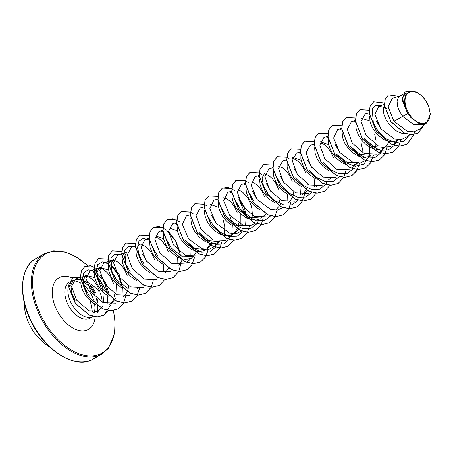 <?xml version="1.0" encoding="UTF-8"?>
<svg xmlns="http://www.w3.org/2000/svg" width="453" height="453" viewBox="0 0 453 453"><rect width="100%" height="100%" fill="white"/><g stroke="black" fill="none" stroke-linecap="round" stroke-linejoin="round"><path stroke-width="0.68" d="M427.513 103.98A17.282 10.487 -119.7 0 1 425.05 123.001A17.282 10.487 -119.7 0 1 407.541 111.047A17.282 10.487 -119.7 0 1 410.005 92.021A17.282 10.487 -119.7 0 1 427.513 103.98M94.887 293.051L90.306 286.302M95.645 292.859A20.674 12.542 60.3 0 0 90.623 285.316M102.452 306.409L98.25 310.973L93.805 312.338M68.845 284.863A20.81 12.627 60.3 0 0 70.917 302.564A20.81 12.627 60.3 0 0 93.222 316.409L90.181 318.142A20.81 12.627 -119.7 0 1 67.848 304.314A20.81 12.627 -119.7 0 1 69.275 282.157M97.152 311.539L98.148 305.532M97.99 302.966L97.163 298.85M95.855 311.947A18.584 11.274 60.3 0 0 97.893 311.177A18.584 11.274 60.3 0 0 99.705 309.693A18.584 11.274 60.3 0 0 100.883 307.927M102.129 302.191A18.584 11.274 60.3 0 0 100.209 292.995M86.704 282.819L83.89 280.837C89.932 283.091 94.977 286.647 99.02 291.494M97.055 311.579L97.769 305.396M97.435 302.672L96.178 297.995M407.819 113.409L410.945 117.582L418.923 123.459L426.262 123.273L424.455 124.309L413.606 124.626L402.723 116.313L407.819 113.409A18.584 11.274 -119.7 0 1 406.72 111.353A18.584 11.274 -119.7 0 1 406.669 111.251L401.987 99.513L404.903 91.851L402.066 98.935L406.635 111.206M400.577 95.917L392.372 98.324L388.119 106.727L393.991 121.33L402.723 116.313L399.722 111.681L398.464 108.924L397.598 106.234L397.077 101.387L398.142 97.791L399.201 96.619L402.536 94.671M406.358 133.89L402.258 133.471L396.834 131.2L394.223 129.422L389.546 124.875L385.973 119.524L383.844 114.077L383.329 109.23L384.404 105.6M409.665 134.643L404.127 141.206L395.667 142.661L386.199 138.805L377.887 130.804L376.335 128.675M398.595 139.7L396.103 140.991L391.182 141.721L388.51 141.313L384.393 139.767M383.838 139.473L378.023 135.13L373.844 130.096L372.219 127.367L370.095 121.914L369.631 116.466M384.535 147.531L373.997 146.596L364.019 138.493M388.464 142.706L385.656 146.755M384.84 147.542L382.355 148.833L377.428 149.564L372.032 148.25L366.72 145.107L362.043 140.555L358.47 135.209L356.341 129.756L355.877 127.219L355.933 123.935M370.775 155.373L360.243 154.439L350.265 146.336M374.688 134.264L376.047 140.623L375.741 147.293M371.081 155.39L368.6 156.676L363.68 157.406L358.278 156.092L352.966 152.95L348.289 148.397L344.716 143.052L342.587 137.599L342.128 132.151M343.142 163.295L347.253 164.841L352.479 165.141L354.852 164.518L358.702 162.451L347.53 162.718L336.517 154.179M360.939 142.106L362.292 148.465L361.987 155.13M342.587 163.001L336.766 158.658L332.587 153.624L330.967 150.894L328.838 145.441L328.374 142.905L328.431 139.615M328.833 170.843L323.012 166.5L318.838 161.466L317.213 158.737L315.084 153.284L314.625 147.837M330.65 178.12L329.903 178.759M315.639 178.975L309.263 174.343L305.084 169.309L303.459 166.579L301.336 161.126L300.871 158.584L300.928 155.3M316.896 185.962L316.149 186.602M301.33 186.528L295.509 182.18L291.336 177.151L289.71 174.416L287.581 168.969L287.117 166.427L287.179 163.142M307.27 190.475L303.691 193.816L302.015 194.586M307.338 183.969L306.981 186.494M306.449 188.471L306.002 189.654M305.956 189.756L303.793 193.148L302.394 194.439M287.576 194.371L281.76 190.022L277.581 184.994L275.956 182.259L273.833 176.812L273.369 171.364M267.757 193.386L263.431 185.894L262.089 177.978L264.654 173.295M293.584 191.812L293.233 194.343M292.7 196.313L292.247 197.497M292.202 197.599L290.039 200.99L288.646 202.281M274.382 202.502L270.458 200L268.006 197.865L263.827 192.836L262.208 190.101L260.079 184.654L259.62 179.201M280.758 204.428L276.188 209.501M279.829 199.66L279.478 202.185M260.073 210.05L254.258 205.707L250.079 200.679L248.454 197.944L246.324 192.497L245.922 186.67M266.013 214.003L261.075 218.125M260.769 218.108L250.232 217.174L240.254 209.071L235.934 201.574M261.891 217.332L261.143 217.967M259.943 218.765L256.217 220.039L250.99 219.733L245.566 217.463L240.503 213.55L236.324 208.522L233.442 203.029L232.112 197.797L232.168 194.513M247.321 225.968L248.686 225.186L237.531 225.458L226.5 216.913L222.18 209.428M237.434 189.858L240.843 191.013L242.802 192.355L246.591 196.37L248.272 198.941L250.922 204.841L251.783 208.012L252.383 214.331L251.976 217.87M248.136 225.175L247.389 225.809M232.57 225.736L226.749 221.392L222.576 216.358L220.951 213.629L218.822 208.176L218.363 202.729M240.266 213.318L240.186 226.257M239.501 227.955L234.937 233.029M212.751 224.756L208.306 216.976L212.751 224.756M238.578 223.182L238.221 225.713M237.695 227.683L237.242 228.861M237.196 228.969L234.388 233.018M233.561 233.81L231.087 235.096L226.16 235.826L220.764 234.512L215.452 231.37L210.77 226.817L207.197 221.472L205.073 216.019L204.609 213.482L204.665 210.198M219.501 241.636L208.969 240.702L198.997 232.599M223.42 220.526L224.773 226.885L224.473 233.555M219.807 241.653L217.332 242.938L212.406 243.669L209.733 243.261L205.622 241.715M205.067 241.421L199.246 237.078L195.073 232.044L193.448 229.314L191.319 223.861L190.86 218.414M211.998 243.64L207.429 248.708M205.758 249.478L195.226 248.544L185.249 240.441M209.739 244.546L206.885 248.697M206.058 249.495L203.578 250.781L198.657 251.511L195.985 251.104L191.874 249.558M191.319 249.263L185.498 244.92L181.319 239.886L179.694 237.157L177.57 231.704L177.106 226.257M193.68 256.551L182.502 256.817L171.494 248.284M195.985 252.389L193.776 255.883L192.383 257.179M191.183 257.978L187.457 259.246L184.903 259.354L182.231 258.946L178.12 257.395M177.565 257.106L171.744 252.763L167.565 247.729L165.945 244.999L163.816 239.546L163.352 237.01L163.408 233.72M182.236 260.232L180.028 263.725L178.629 265.022M163.81 264.948L157.995 260.6L153.816 255.571L152.191 252.842L150.062 247.389L149.66 241.562M168.482 268.074L165.628 272.225M150.062 272.791L144.241 268.442L140.062 263.414L138.442 260.679L136.313 255.232L135.855 249.784M136.308 280.634L130.487 276.285L126.313 271.256L124.688 268.521L122.559 263.074L122.1 257.621M137.299 288.703L138.675 287.921L127.514 288.193L116.489 279.648L112.163 272.162L110.821 264.241L113.386 259.558L110.413 261.302L109.354 262.474L108.403 265.09M138.125 287.91L137.378 288.544M122.559 288.476L116.738 284.127L112.559 279.099L110.934 276.364L108.811 270.917L108.346 265.464M108.703 263.867L102.367 261.913L97.808 264.512L96.263 270.962L98.295 279.711L102.848 287.644L98.409 280.005L97.067 272.089L99.637 267.4L108.612 270.067M128.561 285.922L128.21 288.448M127.678 290.418L126.5 293.051L123.624 296.387M108.805 296.313L105.436 294.105L100.759 289.558L97.185 284.207L95.056 278.759L94.592 276.217L94.881 271.925L96.659 269.144L99.637 267.4M116.5 283.895L116.948 294.869M115.736 298.533L111.172 303.606L109.796 304.388M94.281 271.336L88.188 269.795L83.896 272.598L82.514 279.008L84.547 287.564L89.099 295.486L84.666 287.842L83.318 279.92L85.883 275.243L94.717 277.661M114.813 293.759L114.456 296.285M113.93 298.261L112.752 300.894L109.869 304.229M95.611 304.45L91.682 301.947L87.004 297.4L85.056 294.784L82.174 289.291L80.844 284.059L81.132 279.767L82.91 276.987L85.883 275.243M361.437 118.154L369.897 121.064M320.186 141.676L328.64 144.592M319.948 142.803L323.357 143.958L327.253 147.1L330.786 151.885L333.436 157.791M292.678 157.361L301.137 160.277M292.445 158.488L295.854 159.643L299.75 162.786L303.284 167.57L305.934 173.476M278.697 166.33L282.1 167.485L285.996 170.628L289.529 175.413L292.179 181.319M264.943 174.173L268.346 175.328L272.247 178.471L275.781 183.255L278.425 189.156M252.57 199.252L249.563 193.454L254.008 201.234M251.189 182.015L254.597 183.171L258.493 186.313L262.027 191.098L264.677 196.998M223.686 197.701L227.095 198.856L230.99 201.998L234.524 206.783L237.174 212.684M210.169 204.411L218.629 207.327M168.912 227.938L177.372 230.854M155.169 235.781L163.618 238.697M154.932 236.908L158.335 238.063L162.231 241.206L165.764 245.99L168.414 251.896M141.177 244.75L144.581 245.905L148.482 249.048L152.01 253.833L154.66 259.739M125.911 264.32L124.575 256.392L127.14 251.715L124.167 253.459L123.103 254.631L122.157 257.247M112.265 260.486L115.17 260.747L117.078 261.591L120.974 264.733L124.507 269.518L127.157 275.418M98.511 268.329L101.415 268.589L103.329 269.433L107.225 272.576L110.758 277.361L113.409 283.261M84.762 276.171L87.667 276.432L89.575 277.276L93.471 280.418L97.004 285.203L99.654 291.103M393.991 121.33L407.202 131.251L414.093 131.857L419.727 129.094L425.48 123.726M409.818 91.098L406.177 92.163L402.44 98.516L406.154 110.204L404.274 102.627L405.333 95.085L409.818 91.098L416.5 91.834L423.419 97.129L428.549 105.436L430.35 114.309L426.262 123.273M102.706 290.084L103.68 302.921M388.448 95.034L385.135 99.116L384.416 105.691L390.854 121.732L404.45 133.171L411.726 134.779L418.085 133.154M398.991 96.381L388.504 95L385.248 99.048L384.529 105.628L390.967 121.664L404.563 133.108L411.839 134.717L418.142 133.12L424.291 124.835M408.878 91.37L404.903 91.851M81.229 279.456L75.611 278.833L71.568 286.506L76.704 300.22L88.992 310.849L101.97 311.154M108.76 293.301L105.894 283.47L100.589 275.452M90.124 270.769L86.036 278.374L90.996 291.992L103.035 302.632L115.838 303.142M122.888 288.584L119.173 274.433L110.792 264.558M108.839 263.487L103.879 262.927L99.785 270.526L104.745 284.144L116.783 294.795L129.586 295.299M125.543 252.757L117.627 255.079L113.539 262.672L118.465 276.268L130.481 286.925L143.284 287.485M135.385 246.064L131.381 247.236L127.293 254.829L132.214 268.419L144.224 279.076L157.027 279.648M149.252 238.187L145.136 239.399L141.047 246.987L145.974 260.588L157.984 271.239L170.787 271.806M163.001 230.345L158.884 231.557L154.796 239.144L159.728 252.746L171.738 263.397L184.541 263.963M176.636 222.536L172.638 223.714L168.544 231.319L173.499 244.937L185.543 255.583L198.346 256.087M190.39 214.694L186.387 215.871L182.338 224.252L188.488 238.799L201.902 248.748L208.901 249.314L214.603 246.489L219.739 241.692M204.258 206.817L200.141 208.029L196.053 215.617L200.973 229.212L212.984 239.869L225.792 240.435M217.893 199.014L213.89 200.186L209.841 208.567L215.996 223.125L229.411 233.069L236.404 233.635L242.112 230.804M246.653 218.069L244.173 206.511L238.08 196.942M231.76 191.138L227.644 192.344L223.589 200.724L229.745 215.277L243.153 225.226L250.141 225.792L255.86 222.955M245.515 183.295L241.392 184.501L237.304 192.083L242.23 205.685L254.246 216.353L267.055 216.902M259.263 175.453L255.147 176.659L251.098 185.039L257.247 199.592L270.662 209.535L277.661 210.107L283.363 207.276M273.017 167.61L268.901 168.816L264.812 176.41L269.733 190.005L281.743 200.656L294.552 201.228M286.653 159.801L282.649 160.974L278.561 168.584L283.51 182.197L295.543 192.836L308.346 193.363M300.401 151.959L296.404 153.137L292.31 160.741L297.264 174.36L309.308 185L322.111 185.515M314.156 144.116L310.152 145.294L306.064 152.876L310.99 166.472L323.006 177.14L335.815 177.695M327.91 136.274L323.906 137.452L319.818 145.056L324.773 158.68L336.805 169.32L349.608 169.83M341.777 128.397L337.655 129.609L333.606 137.989L339.761 152.542L353.17 162.48L360.163 163.057L365.877 160.226L371.007 155.43M355.526 120.555L351.409 121.766L347.321 129.36L352.247 142.955L364.257 153.607L377.06 154.179M369.28 112.718L365.163 113.924L361.069 121.512L366.001 135.113L378.017 145.77L390.82 146.33M386.641 108.278L378.912 106.081L374.858 114.45L381.018 129.02L394.421 138.958L401.426 139.524L407.128 136.698L409.376 134.603M75.594 279.241L79.586 279.546A20.81 12.627 60.3 0 0 75.368 279.286M72.633 280.231A20.81 12.627 60.3 0 0 68.975 284.535M94.592 294.274L89.496 286.698L83.256 281.302M75.141 300.322L71.733 292.825L70.844 285.028L73.465 280.13M377.887 130.804L373.334 122.882L372.185 108.862L375.554 105.47L380.701 105.555M396.109 141.987L394.455 145.209M394.399 145.288L388.368 149.954L380.271 150.198L371.641 146.087L364.133 138.646M376.426 120.996L380.945 128.924M382.36 149.83L380.701 153.052M380.645 153.131L374.614 157.797L366.517 158.04L357.893 153.929L350.379 146.483M354.337 121.687L355.56 122.304M369.824 147.168L369.206 155.798M369.002 156.511L363.844 164.105L355.265 166.285L345.373 162.61L336.63 154.326M340.588 129.53L341.805 130.147M353.198 168.737L347.179 173.459L339.07 173.737L330.413 169.632L322.876 162.168M326.823 137.367L328.187 138.069M335.175 144.524L339.688 152.451M339.388 176.659L333.363 181.325L325.265 181.562L316.636 177.451L309.127 170.011M327.349 181.2L325.696 184.416M325.639 184.501L319.608 189.167L311.511 189.405L302.881 185.294L295.373 177.853M299.308 153.046L300.554 153.675M307.666 160.209L312.185 168.131M314.812 178.539L314.342 186.579M311.941 192.259L305.922 196.987L297.814 197.259L289.161 193.154L281.624 185.696L277.185 178.063M293.923 168.057L298.431 175.968M301.064 186.381L300.588 194.428M298.193 200.101L292.174 204.83L284.059 205.101L275.407 200.996L267.87 193.539L263.431 185.894M280.169 175.9L284.682 183.816M287.31 194.224L287.117 200.855M258.057 176.574L259.427 177.276M266.409 183.731L270.928 191.659M270.634 215.866L264.603 220.537L256.506 220.775L247.876 216.664L240.367 209.224L235.815 201.296M244.303 184.416L245.543 185.045M252.661 191.574L257.179 199.507M258.589 220.407L256.936 223.629M256.879 223.708L250.849 228.374L242.751 228.618L234.127 224.507L226.613 217.066L222.061 209.139M230.549 192.259L231.925 192.961M238.907 199.416L245.566 214.348M246.053 217.746L245.583 225.792M243.125 231.551L237.1 236.217L229.003 236.46L220.373 232.349L212.865 224.903M229.671 215.181L231.811 222.196M232.304 225.588L231.834 233.635M229.433 239.314L223.414 244.037L215.305 244.314L206.647 240.209L199.11 232.746M211.409 215.107L215.922 223.023M215.679 247.157L209.66 251.879L201.551 252.157L192.899 248.051L185.362 240.588M171.608 248.431L167.055 240.509M175.543 223.623L176.789 224.252M191.047 249.116L190.86 255.719M157.859 256.273L153.301 248.34M161.795 231.466L163.035 232.095M177.299 256.959L177.1 263.595M144.105 264.116L139.552 256.194L137.525 247.638L138.907 241.228L143.193 238.425L149.28 239.937M163.544 264.801L163.346 271.455M130.351 271.959L125.798 264.025L124.66 250.011L128.023 246.625L133.171 246.715M142.644 254.309L147.163 262.236M116.489 279.654L112.05 271.879L110.906 257.859L114.269 254.467L119.416 254.558M136.042 280.486L135.855 287.083M110.758 265.356L117.599 273.725L121.8 284.92M122.287 288.323L122.1 294.931M94.411 271.415L94.937 271.749M97.004 273.329L101.738 278.691M104.977 284.484L107.423 292.281M107.888 295.786L107.135 304.042M414.523 131.778L413.923 134.564M413.906 134.615L406.856 144.303L399.614 146.098L391.33 144.167L376.149 131.11L369.201 113.358L370.039 106.223L373.612 101.851M393.159 152.112L385.854 153.941L377.57 152.004L362.394 138.952L355.452 121.2L356.285 114.065L359.801 109.722L369.297 110.26M387.021 147.463L384.382 155.005L379.354 159.983L372.111 161.783L363.821 159.852L348.64 146.795L341.698 129.043L342.536 121.908L346.052 117.565L355.441 118.052M373.266 155.305L370.633 162.848L365.599 167.831L358.351 169.626L350.067 167.689L334.892 154.637L327.944 136.885L328.782 129.751L332.298 125.407L341.687 125.894M359.512 163.148L356.879 170.69L351.851 175.668L344.603 177.463L336.319 175.532L321.137 162.48L314.195 144.728L315.033 137.593L318.55 133.25L327.932 133.737M345.764 170.996L343.776 177.366M343.742 177.434L338.097 183.516L330.849 185.305L322.564 183.374L307.389 170.322L300.441 152.57L301.279 145.436L304.795 141.093L314.184 141.579M324.405 191.319L317.1 193.148L308.816 191.217L293.635 178.165L286.692 160.407L287.53 153.273L291.103 148.901M310.65 199.167L303.346 200.99L295.062 199.06L279.886 186.007L272.938 168.256L273.776 161.121L277.287 156.778L286.681 157.259M286.789 157.316L289.512 158.963M304.507 194.518L301.874 202.061L296.845 207.038L289.597 208.833L281.313 206.902L266.132 193.844L259.184 176.092L260.028 168.958L263.601 164.586M283.148 214.847L275.843 216.676L267.559 214.745L252.378 201.687L245.435 183.941L246.273 176.806L249.784 172.463L259.178 172.944M259.28 173.001L262.01 174.648M277.004 210.203L275.022 216.574M274.982 216.647L269.337 222.723L262.094 224.518L253.805 222.587L238.629 209.529L231.681 191.778L232.519 184.643L236.036 180.3L245.424 180.787M245.532 180.838L248.255 182.491M263.25 218.046L261.268 224.416M261.234 224.49L255.588 230.566L248.34 232.361L240.056 230.43L224.875 217.372L217.933 199.626L218.771 192.491L222.281 188.148L227.87 187.338L234.501 190.334M249.501 225.883L247.519 232.259M247.48 232.327L241.834 238.408L234.586 240.203L226.302 238.267L211.121 225.215L204.178 207.457L205.016 200.328L208.59 195.951M228.142 246.217L220.838 248.046L212.553 246.115L197.372 233.057L190.43 215.305L191.262 208.17L194.779 203.827L204.167 204.314M204.275 204.365L206.998 206.013M221.998 241.574L220.011 247.944M219.977 248.012L214.331 254.093L207.083 255.888L198.799 253.952L183.618 240.894L176.676 223.142L177.514 216.013L181.03 211.67L190.419 212.157M190.52 212.208L193.25 213.856M208.244 249.416L205.611 256.953L200.583 261.93L193.335 263.725L185.051 261.8L169.869 248.742L162.927 230.99L163.76 223.856L167.276 219.512L172.859 218.708L179.496 221.698M194.496 257.253L191.857 264.795L186.829 269.778L179.581 271.568L171.296 269.637L156.115 256.579L149.173 238.827L150.011 231.693L153.527 227.355L159.167 226.562L165.872 229.631M166.579 230.164L175.724 241.211L180.741 256.041M181.002 258.595L181.047 259.501M181.053 259.643L181.019 262.463M180.917 263.754L178.759 271.472M178.72 271.54L173.08 277.615L165.832 279.41L157.548 277.479L142.367 264.427L135.419 246.675L136.257 239.541L139.83 235.164M159.377 285.43L152.078 287.253L143.794 285.322L128.612 272.264L121.67 254.512L122.508 247.378L126.025 243.04L135.515 243.578M153.239 280.781L151.257 287.151M151.217 287.225L145.577 293.301L138.329 295.096L130.045 293.165L114.864 280.113L107.916 262.361L108.754 255.226L112.27 250.883L121.766 251.421M139.484 288.623L136.851 296.166L131.817 301.143L124.575 302.938L116.285 301.007L101.11 287.949L94.167 270.198L95.005 263.063L98.516 258.725L107.905 259.207M125.736 296.466L123.097 304.008L118.074 308.986L110.826 310.781L102.542 308.85L87.361 295.792L80.413 278.04L81.251 270.905L84.768 266.568L94.258 267.117M111.076 304.388L103.924 315.254L97.084 316.964L89.337 315.209L75.311 303.38L68.896 287.581L72.548 277.581M414.008 134.598L406.975 144.235L399.727 146.03L391.443 144.099L376.262 131.047L369.314 113.295L370.152 106.161L373.668 101.817L384.365 103.012M400.877 139.609L398.867 146.002M398.827 146.07L393.215 152.083L385.973 153.873L377.683 151.942L362.508 138.884L355.565 121.132L356.403 114.003L359.914 109.66L369.303 110.141M387.122 147.451L384.489 154.96L379.472 159.92L372.224 161.715L363.94 159.784L348.759 146.732L341.811 128.975L342.649 121.84L346.166 117.503L355.446 117.933M373.374 155.288L370.735 162.803L365.713 167.763L358.465 169.558L350.18 167.627L335.005 154.569L328.063 136.817L328.895 129.688L332.411 125.345L341.698 125.775M357.61 169.53L351.964 175.605L344.722 177.4L336.432 175.47L321.251 162.412L314.308 144.66L315.146 137.525L318.663 133.182L327.944 133.618M343.821 177.44L338.21 183.448L330.962 185.243L322.678 183.312L307.502 170.254L300.56 152.502L301.392 145.373L304.909 141.03L314.195 141.461M330.107 185.209L324.461 191.291L317.213 193.086L308.929 191.155L293.748 178.097L286.806 160.345L287.644 153.21L291.16 148.867L300.549 149.354M316.353 193.052L310.707 199.133L303.459 200.928L295.175 198.992L279.999 185.94L273.051 168.188L273.889 161.053L277.406 156.71L286.687 157.146M302.604 200.894L296.958 206.976L289.71 208.771L281.426 206.834L266.245 193.782L259.303 176.024L260.141 168.895L263.657 164.552L273.04 165.039M290.86 202.349L288.85 208.737M288.816 208.81L283.204 214.818L275.956 216.608L267.672 214.677L252.497 201.625L245.549 183.873L246.387 176.738L249.903 172.395L259.184 172.831M275.062 216.647L269.456 222.655L262.208 224.45L253.923 222.519L238.742 209.462L231.8 191.71L232.638 184.575L236.155 180.237L245.435 180.673M261.313 224.49L255.702 230.498L248.459 232.293L240.169 230.362L224.994 217.31L218.046 199.558L218.884 192.423L222.395 188.08L231.789 188.567M247.593 232.264L241.947 238.34L234.705 240.135L226.415 238.204L211.24 225.147L204.292 207.395L205.135 200.26L208.652 195.923L217.933 196.353M233.844 240.107L228.199 246.183L220.956 247.978L212.667 246.047L197.491 232.995L190.543 215.243L191.381 208.108L194.892 203.765L204.178 204.195M220.056 248.018L214.445 254.025L207.197 255.82L198.912 253.89L183.731 240.832L176.789 223.08L177.627 215.945L181.143 211.602L190.424 212.038M208.352 249.399L205.713 256.908L200.696 261.868L193.454 263.663L185.164 261.732L169.983 248.68L163.04 230.928L163.878 223.793L167.389 219.45L176.783 219.931M194.597 257.242L191.959 264.75L186.942 269.711L179.694 271.506L171.41 269.569L156.228 256.517L149.286 238.765L150.124 231.63L153.641 227.287L163.029 227.774M168.556 231.676L175.6 240.719L180.141 252.185M181.172 259.722L181.138 262.281M181.03 263.669L180.849 265.084M178.799 271.545L173.193 277.553L165.945 279.348L157.661 277.417L142.48 264.359L135.538 246.608L136.37 239.473L139.886 235.13L149.275 235.617M165.085 279.314L159.439 285.396L152.191 287.191L143.907 285.254L128.726 272.196L121.783 254.45L122.621 247.315L126.138 242.972L135.526 243.459M151.296 287.23L145.69 293.233L138.442 295.033L130.158 293.102L114.977 280.045L108.035 262.293L108.867 255.158L112.384 250.815L121.772 251.302M137.582 294.999L131.931 301.081L124.688 302.87L116.404 300.939L101.223 287.882L94.281 270.135L95.119 263L98.635 258.657L107.916 259.093M108.024 259.144L110.883 260.866M123.794 302.91L118.188 308.918L110.94 310.713L102.655 308.782L87.474 295.73L80.526 277.978L81.364 270.843L84.881 266.5L90.441 265.69L97.038 268.737M108.771 310.56L104.037 315.186L97.197 316.902L89.451 315.146L75.424 303.312L69.009 287.513L72.605 277.547L80.102 277.513M410.945 117.582A18.477 11.212 -119.7 0 1 404.274 102.627M31.07 320.662A57.791 35.068 60.3 0 0 93.092 359.053C76.942 369.942 44.989 351.63 30.815 320.849C17.599 294.637 20.821 266.143 35.832 258.646A57.791 35.068 60.3 0 0 31.07 320.662M113.273 310.571A56.993 34.581 -119.7 0 1 92.27 355.899A56.993 34.581 -119.7 0 1 40.804 315.214A56.993 34.581 -119.7 0 1 40.481 258.023A56.993 34.581 -119.7 0 1 87.469 265.622M113.46 310.543L115.045 320.939L114.581 333.334L108.46 348.283L101.812 354.082A57.791 35.068 -119.7 0 1 39.79 315.69A57.791 35.068 -119.7 0 1 44.553 253.674L35.832 258.646M72.803 280.973A20.81 12.627 -119.7 0 1 80.77 283.102M83.833 285.277A20.81 12.627 -119.7 0 1 91.897 295.809A20.81 12.627 -119.7 0 1 93.618 300.073M95.147 316.76A29.705 18.024 -119.7 0 1 79.694 330.599A29.705 18.024 -119.7 0 1 56.568 309.637A29.705 18.024 -119.7 0 1 54.15 283.131A29.705 18.024 -119.7 0 1 72.089 277.865M94.564 303.884A20.81 12.627 -119.7 0 1 94.377 312.27M92.35 270.577A56.993 34.581 -119.7 0 1 94.615 273.187M97.406 276.726A56.993 34.581 -119.7 0 1 106.432 291.432M24.054 301.619A54.326 54.326 0 0 0 50.113 347.309M98.986 310.509L97.236 312.496M331.2 178.131L328.702 179.558M303.691 193.816L302.321 194.603M193.68 256.557L192.315 257.332M179.926 264.393L178.556 265.181M124.92 295.764L123.556 296.545M140.889 243.873L138.397 245.299M101.812 354.082L93.092 359.053M98.25 310.973L97.893 311.177M75.611 278.833L84.286 276.285M90.124 270.764L98.041 268.442M103.879 262.921L111.795 260.6M187.1 262.168L192.236 257.378M228.357 238.646L233.488 233.85M352.123 168.063L357.253 163.273M379.625 152.384L384.761 147.587M393.38 144.541L398.51 139.751M378.912 106.081L384.348 104.484M112.05 271.879L112.163 272.162M98.295 279.711L98.409 280.005M92.452 312.06L90.323 300.82M106.755 291.715L97.327 276.336M94.649 272.961L92.616 270.611M87.718 265.588L76.206 256.84L64.558 251.817L53.754 250.809L44.553 253.674"/></g></svg>
